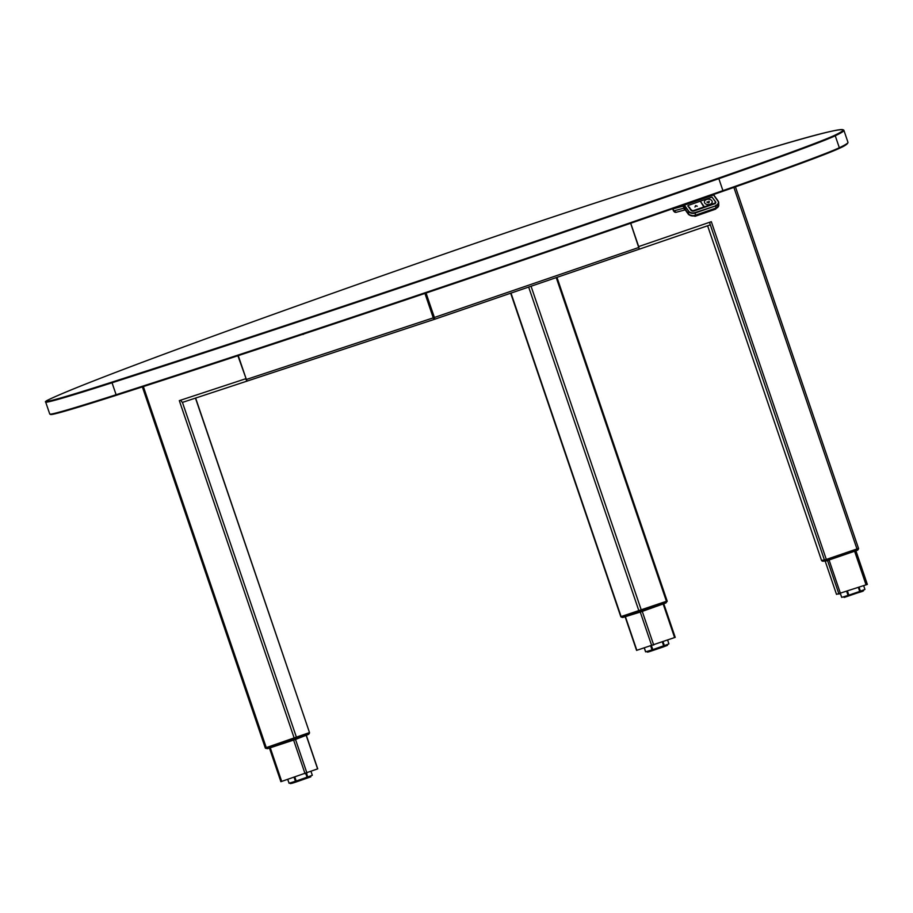 <?xml version="1.0" encoding="UTF-8"?>
<svg xmlns="http://www.w3.org/2000/svg" width="913" height="913" viewBox="0 0 913 913"><rect width="100%" height="100%" fill="white"/><g stroke="black" fill="none" stroke-linecap="round" stroke-linejoin="round"><path stroke-width="1.37" d="M674.958 637.445L636.578 650.387L625.12 616.743M666.844 601.153L620.794 616.674L510.687 293.221M667.083 601.416L621.456 616.926A1.803 1.484 -107.1 0 0 622.94 617.416L641.097 611.813A1.803 1.039 -109.6 0 0 641.097 611.813L640.606 611.984A1.803 1.484 -107.1 0 1 640.549 611.995L622.997 617.405A1.803 1.484 -107.1 0 1 622.94 617.416L621.102 617.017L667.129 601.53L624.732 615.579M663.397 602.66L624.743 615.636M667.129 601.53L641.645 610.637A1.803 1.039 -109.6 0 1 641.097 611.813L665.782 603.002L666.787 601.621M652.784 649.6L652.008 649.851M644.373 647.99L645.674 651.848L652.019 649.896L650.718 646.039M651.494 645.799L652.795 649.634L663.683 645.913L662.347 641.987M663.043 641.736L664.379 645.662L668.909 643.882L667.631 640.104M663.557 645.548L664.265 645.32L663.546 645.514M652.658 649.2L651.882 649.474L652.658 649.223M645.594 651.848L644.293 648.025M663.66 645.833L664.379 645.662M652.795 649.634L652.019 649.896M867.35 584.411L855.903 550.779L867.35 584.411L836.502 594.374L825.158 561.027L836.502 594.374M858.517 548.416L735.444 186.868L858.517 548.416L824.45 560.08L821.506 560.365L707.609 225.773M826.322 559.475L711.33 221.699L709.618 222.281L710.257 224.872L639.305 249.169L638.575 246.567M426.086 293.039L434.828 319.196L639.305 249.169L630.655 223.274M630.723 223.24L638.666 246.578L709.618 222.281M824.61 560.342L821.711 560.616L826.63 559.692L858.505 548.736L824.656 560.456A1.803 1.803 -95.6 0 0 826.06 560.936L826.47 560.844A1.803 1.803 -95.6 0 1 826.06 560.936L823.161 561.221A1.803 1.803 -95.6 0 1 821.757 560.73L824.656 560.456L856.873 549.455L824.656 560.456L821.746 560.73L822.933 561.221M857.341 550.277L858.551 548.85L856.873 549.455L857.341 550.277A1.803 1.803 84.4 0 0 857.912 549.957M855.504 549.603L825.843 559.635M821.746 560.73L822.67 560.251L821.711 560.616L822.293 561.084M848.679 594.717L847.915 594.991L848.691 594.74M859.59 591.065L860.297 590.837L859.578 591.031M841.706 597.342L840.371 593.69M840.451 593.655L841.706 597.364L848.051 595.413L846.728 591.51M847.504 591.247L848.828 595.15L859.715 591.43L858.38 587.515M859.076 587.276L860.411 591.179L864.942 589.399L863.687 585.701M859.681 591.35L860.388 591.122L859.692 591.384M848.816 595.116L848.04 595.367L848.828 595.15M860.411 591.179L859.715 591.43M317.598 768.883L281.021 781.631M195.462 398.102L309.507 732.568L265.284 747.964L142.371 386.895M237.894 355.75L246.065 378.587M180.865 400.122L245.723 378.747A2.716 1.141 71.8 0 0 247.628 380.904L182.805 402.279A2.716 1.141 -108.2 0 1 182.783 402.291A2.716 1.141 -108.2 0 1 182.406 402.268A2.716 1.141 -108.2 0 1 180.865 400.122L179.313 400.636L294.306 738.423M424.933 293.427L433.253 317.861A1.803 0.765 71.8 0 0 434.531 319.299L247.663 380.904A2.716 1.141 71.8 0 0 247.651 380.904A1.803 0.765 -108.2 0 1 247.64 380.904A1.803 0.765 -108.2 0 1 246.362 379.466L238.247 355.625M309.439 732.911L294.271 738.879L308.354 733.242L294.226 738.765L269.015 746.823M305.912 734.109L269.061 746.937M265.729 748.158L294.271 738.879L266.63 747.861L294.271 738.879L309.302 733.059M306.973 776.94L307.681 776.712M307.076 777.225L307.772 776.997L307.088 777.26M306.494 773.254L307.795 777.054L312.326 775.274L311.036 771.485M307.67 776.689L306.962 776.917M295.31 780.889L296.074 780.615L295.298 780.866M287.8 779.428L289.09 783.24L287.721 779.451M289.01 783.24L295.435 781.288L294.1 777.351M294.876 777.1L296.211 781.026L307.099 777.305L305.798 773.494M295.435 781.288L296.211 781.026L295.424 781.243M307.795 777.054L307.099 777.305M425.412 293.267L433.241 317.838M434.2 317.21L433.629 317.404M302.386 334.432A1.506 1.37 -111.4 0 0 303.789 333.964M434.85 319.151L434.542 319.299A1.803 0.765 71.8 0 0 434.542 319.299L182.783 402.291M425.983 293.073L434.394 317.45M639.294 249.169L710.257 224.86M434.828 319.196L639.305 249.169M826.63 559.692L826.847 560.73L857.033 550.391L858.551 548.85L856.828 549.341M666.353 601.827L666.353 601.827A1.803 1.039 -109.6 0 1 665.805 603.002A1.803 1.039 -109.6 0 0 665.805 603.002L641.097 611.813M641.645 610.637L621.411 616.811M688.63 203.2L688.048 203.861M687.934 203.896L688.767 203.599M690.114 203.143L692.202 202.07M705.475 197.79L697.989 200.061M688.459 213.847L682.947 206.178L673.018 208.86L673.726 210.914L683.757 208.198A3.31 1.027 70.8 0 1 684.773 208.929L688.459 213.847A5.124 3.515 -1.2 0 0 695.318 215.377L715.86 208.232A5.124 3.515 -1.2 0 0 718.736 204.991A5.124 3.515 -1.2 0 0 718.725 204.923M682.947 206.178L673.132 208.643M689.338 207.183L689.794 207.822M685.207 204.843A1.084 1.027 -105.1 0 1 686.12 204.192M715.678 205.414A4.816 3.31 -1.2 0 0 717.88 200.963L713.578 194.971L684.373 205.14L688.676 211.131A4.816 3.31 -1.2 0 0 695.124 212.569L715.815 205.824L695.261 212.98L695.307 215.251A5.124 3.515 178.8 0 1 688.459 213.722L682.913 206.007L672.71 208.723M717.88 200.963L718.154 201.088A5.124 3.515 178.8 0 1 718.679 202.583A5.124 3.515 178.8 0 1 715.815 205.824L715.86 208.096L695.307 215.251M713.578 194.971L718.166 201.453M712.106 197.197L715.552 201.773A2.225 1.529 178.8 0 1 714.537 203.839L693.983 210.983A2.225 1.529 178.8 0 1 691.004 210.321L687.82 205.893L691.244 209.83A2.02 1.381 -1.2 0 0 693.937 210.435L703.866 206.989L700.328 201.225M683.632 204.934L681.155 205.79M688.676 211.131L683.643 205.117M718.679 202.583L718.725 204.854A5.124 3.515 178.8 0 1 715.86 208.096M702.611 198.566L707.883 196.957M701.892 198.589L708.043 196.9M699.815 201.351L688.105 205.471M715.313 201.705L715.313 201.545A2.134 1.472 178.8 0 1 715.53 202.138A2.134 1.472 178.8 0 1 714.331 203.519L693.937 210.435M704.79 203.143A3.914 2.693 178.8 0 1 706.582 199.525A3.914 2.693 178.8 0 1 711.82 200.689A3.914 2.693 178.8 0 1 710.017 204.318A3.914 2.693 178.8 0 1 704.79 203.143M712.06 197.128L700.294 201.18L704.345 206.817L714.274 203.359A2.02 1.381 -1.2 0 0 715.199 201.499L712.06 197.128M695.626 205.551L697.327 206.212L695.706 206.007L694.964 207.034L695.626 205.551M707.198 201.853L706.924 202.172A31.887 19.812 40.2 0 0 707.404 202.366A31.887 19.812 40.2 0 0 708.614 202.846L709.024 202.697A31.887 3.31 -85.6 0 0 709.207 201.75A31.887 3.31 -85.6 0 0 709.275 201.351L708.739 201.317A31.898 3.31 -85.6 0 1 708.625 201.956A31.898 3.31 -85.6 0 1 708.534 202.389A31.898 19.812 40.2 0 1 707.986 202.184A31.898 19.812 40.2 0 1 707.198 201.853M687.215 204.147A1.05 1.004 74.9 0 0 685.925 204.592M636.84 650.307L625.382 616.663M651.734 645.731L640.275 612.087M653.719 645.057L642.261 611.402M674.616 637.605L663.158 603.938M641.371 610.295L531.058 286.237M638.986 611.094L528.673 287.059M621.114 616.595L510.995 293.107M666.444 601.347L556.245 277.609M640.549 611.995A1.803 1.484 -107.1 0 1 639.054 611.516M667.255 644.532L647.374 651.551C646.552 652.886 648.378 651.939 663.021 647.043L648.721 651.654A162.936 162.936 0 0 1 655.18 649.189M666.33 645.662L662.986 647.055C670.633 644.076 665.794 646.233 667.335 644.761M651.985 649.782L652.761 649.508M838.967 594.135L827.509 560.502M840.519 593.633L829.061 559.966M866.06 584.891L854.602 551.224M856.976 548.987L733.881 187.416M824.45 560.08L710.28 224.712M843.452 597.079L861.096 591.818C863.264 591.145 864.029 590.631 863.367 590.277L843.452 597.079M848.017 595.299L848.793 595.025M862.911 591.042L844.251 597.433M306.962 773.083L295.504 739.45M317.61 768.917L306.163 735.285M281.718 781.437L270.259 747.77M305.068 773.733L293.609 740.078M143.364 386.576L266.288 747.667M296.565 737.636L182.406 402.268M295.812 739.336L308.252 734.463A1.803 1.643 -111.4 0 0 309.313 733.093M267.441 748.694L267.577 748.66A1.803 0.765 -108.2 0 1 266.664 747.975M294.271 738.879A1.803 0.765 -108.2 0 0 295.196 739.553L295.732 739.359A1.803 1.643 -111.4 0 1 295.652 739.393L295.207 739.553A1.803 0.765 -108.2 0 1 295.196 739.553L267.612 748.649A1.803 0.765 -108.2 0 1 267.589 748.649L265.58 748.306M309.484 733.025L308.32 734.44L295.732 739.359A1.803 1.643 -111.4 0 0 296.725 738.024M310.671 775.924L290.791 782.943C289.124 784.107 291.213 783.674 297.056 781.654L309.747 777.054A162.936 162.936 0 0 0 302.351 779.291M297.033 781.654L292.137 783.046M295.401 781.174L296.177 780.9M433.253 317.861L246.362 379.466M434.816 318.922L434.063 319.173M434.405 317.473L638.883 247.446M406.194 299.738A647.26 13.501 161.2 0 1 116.67 395.169L116.659 395.169C201.511 367.928 298.026 336.11 406.205 299.738A647.26 13.501 161.2 0 0 723.107 191.194L723.107 191.182A192.985 4.029 161.2 0 0 838.956 148.499A0.605 0.593 -115.5 0 0 839.332 147.746A647.865 13.512 -18.8 0 0 847.972 142.314L843.897 130.331A647.865 13.512 161.2 0 1 835.247 135.775A193.59 4.04 161.2 0 1 719.045 178.594A647.865 13.512 161.2 0 1 401.834 287.241A647.865 13.512 161.2 0 1 112.037 382.764L112.208 382.056A647.26 13.501 -18.8 0 0 401.743 286.625A647.26 13.501 -18.8 0 0 718.645 178.081A192.985 4.029 -18.8 0 0 834.493 135.386A647.26 13.501 -18.8 0 0 619.368 195.177L619.391 195.177M50.717 414.137A192.985 4.029 161.2 0 0 116.647 395.181L116.111 394.736A647.865 13.512 -18.8 0 0 405.92 299.213A647.865 13.512 -18.8 0 0 723.119 190.566A193.59 4.04 -18.8 0 0 839.332 147.746L835.247 135.775A0.605 0.593 -115.5 0 0 834.493 135.386M406.205 299.738C514.544 263.286 620.178 227.097 723.107 191.182L718.645 178.081M49.759 414.057A193.59 4.04 -18.8 0 0 116.111 394.736L112.037 382.764A193.59 4.04 161.2 0 1 45.684 402.085L49.759 414.057L52.075 414.434C59.071 413.155 80.606 406.73 116.659 395.169M843.897 130.331C842.071 125.332 758.965 150.713 619.379 195.177A192.985 4.029 -18.8 0 0 439.826 255.572A647.26 13.501 -18.8 0 0 48.515 399.757A192.985 4.029 -18.8 0 0 112.208 382.056M619.379 195.177C564.873 212.752 505.015 232.883 439.826 255.572L439.826 255.572C236.912 326.318 81.805 383.471 48.446 399.791C45.798 401.092 44.874 401.857 45.684 402.085M695.318 215.377L715.86 208.232M718.736 204.991L715.632 209.145A2.111 0.651 70.8 0 0 715.872 208.449A5.124 3.515 -1.2 0 0 718.736 205.208A5.124 3.515 -1.2 0 0 718.736 205.094M695.078 216.301L688.653 214.635A2.111 1.381 144.3 0 1 688.47 214.064A5.124 3.515 -1.2 0 0 695.318 215.605A2.111 0.651 70.8 0 1 695.078 216.301L715.632 209.145M684.773 208.929A2.111 1.381 144.3 0 0 684.955 209.499L688.653 214.635M683.757 208.198A2.111 2.009 74.9 0 0 684.944 209.488M685.207 209.853L676.168 212.295L673.726 210.914A2.111 2.009 74.9 0 0 676.293 212.25M695.124 212.569L695.261 212.98A5.124 3.515 178.8 0 1 688.413 211.439L688.459 213.722M710.999 195.416L713.384 194.766M675.221 637.377L663.762 603.733M667.163 601.074L556.964 277.369M821.506 560.365L707.598 225.773M826.847 560.73L857.045 550.391M317.735 768.849L306.289 735.227M280.884 781.688L269.438 748.044M309.507 732.568L195.622 398.057M295.196 739.553L267.589 748.649M310.751 776.153C307.989 778.104 318.112 774.258 297.056 781.654M847.972 142.314C848.006 143.809 845.027 145.863 839.024 148.477C825.261 154.731 786.629 168.962 723.107 191.182M673.474 210.971L672.767 208.917M718.132 201.008L713.818 195.017M715.53 202.138L715.564 203.108M686.553 204.078L685.663 204.318"/></g></svg>
